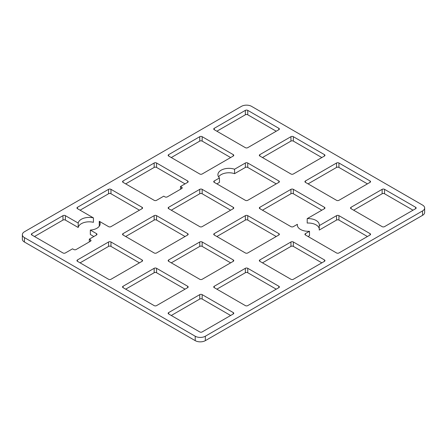 <?xml version="1.0" encoding="UTF-8"?>
<svg xmlns="http://www.w3.org/2000/svg" width="447" height="447" viewBox="0 0 447 447"><rect width="100%" height="100%" fill="white"/><g stroke="black" fill="none" stroke-linecap="round" stroke-linejoin="round"><path stroke-width="0.67" d="M22.35 239.111A7.163 4.135 0 0 0 24.451 242.039L24.451 237.614A7.163 4.135 0 0 1 22.35 234.692L22.35 239.111M24.451 242.039L195.21 340.642A7.163 4.135 0 0 0 205.341 340.642L422.549 215.342L422.549 210.917A7.163 4.135 0 0 0 424.65 207.995A7.163 4.135 0 0 0 422.549 205.072L251.572 106.358A7.163 4.135 0 0 0 241.441 106.358L24.451 231.764A7.163 4.135 0 0 0 22.35 234.692M195.21 340.642L195.21 336.222L24.451 237.614M422.549 215.342A7.163 4.135 0 0 0 424.65 212.414L424.65 207.995M34.497 236.519L62.977 220.075L62.977 215.655L31.86 233.619A1.693 0.978 0 0 0 31.368 234.312A1.693 0.978 0 0 0 31.86 234.999L31.86 233.619M65.368 220.075L65.368 215.655L78.203 223.064A11.002 6.353 0 0 1 93.434 217.901L93.434 222.321A11.002 6.353 0 0 0 78.203 227.484L65.368 220.075A1.693 0.978 0 0 0 62.977 220.075M80.091 210.196L108.571 193.752L108.571 189.332L77.46 207.296A1.693 0.978 0 0 0 76.962 207.984A1.693 0.978 0 0 0 77.46 208.676L77.46 207.296M139.447 210.196L110.968 193.752A1.693 0.978 0 0 0 108.571 193.752M99.452 225.958A11.002 6.353 0 0 0 99.268 225.69L99.268 221.271L108.571 226.64A1.693 0.978 0 0 0 110.968 226.64L142.079 208.676A1.693 0.978 0 0 0 142.576 207.984A1.693 0.978 0 0 0 142.079 207.296L110.968 189.332A1.693 0.978 0 0 0 108.571 189.332M99.268 221.271A11.002 6.353 0 0 1 100.145 223.746A11.002 6.353 0 0 1 90.328 230.065L90.328 234.485L93.853 236.519M230.635 262.842L202.156 246.398A1.693 0.978 0 0 0 199.759 246.398L199.759 241.978L168.648 259.942A1.693 0.978 0 0 0 168.15 260.635A1.693 0.978 0 0 0 168.648 261.322L168.648 259.942M171.279 262.842L199.759 246.398M125.685 289.17L154.165 272.726L154.165 268.301L123.054 286.264A1.693 0.978 0 0 0 122.556 286.957A1.693 0.978 0 0 0 123.054 287.65L123.054 286.264M185.041 289.17L156.562 272.726A1.693 0.978 0 0 0 154.165 272.726M80.091 262.842L108.571 246.398L108.571 241.978A1.693 0.978 0 0 1 110.968 241.978L142.079 259.942A1.693 0.978 0 0 1 142.576 260.635A1.693 0.978 0 0 1 142.079 261.322L110.968 279.286A1.693 0.978 0 0 1 108.571 279.286L77.46 261.322L77.46 259.942A1.693 0.978 0 0 0 76.962 260.635A1.693 0.978 0 0 0 77.46 261.322M139.447 262.842L110.968 246.398A1.693 0.978 0 0 0 108.571 246.398M125.685 236.519L154.165 220.075L154.165 215.655L123.054 233.619A1.693 0.978 0 0 0 122.556 234.312A1.693 0.978 0 0 0 123.054 234.999L123.054 233.619M185.041 236.519L156.562 220.075A1.693 0.978 0 0 0 154.165 220.075M171.279 210.196L199.759 193.752L199.759 189.332L168.648 207.296A1.693 0.978 0 0 0 168.15 207.984A1.693 0.978 0 0 0 168.648 208.676L168.648 207.296M230.635 210.196L202.156 193.752A1.693 0.978 0 0 0 199.759 193.752M276.229 236.519L247.75 220.075A1.693 0.978 0 0 0 245.358 220.075L245.358 215.655L214.242 233.619A1.693 0.978 0 0 0 213.744 234.312A1.693 0.978 0 0 0 214.242 234.999L214.242 233.619M216.873 236.519L245.358 220.075M125.685 183.873L154.165 167.429L154.165 163.004L123.054 180.968A1.693 0.978 0 0 0 122.556 181.661A1.693 0.978 0 0 0 123.054 182.354L123.054 180.968M185.041 183.873L156.562 167.429A1.693 0.978 0 0 0 154.165 167.429M171.279 315.493L199.759 299.049L199.759 294.629L168.648 312.587A1.693 0.978 0 0 0 168.15 313.28A1.693 0.978 0 0 0 168.648 313.973L168.648 312.587M230.635 315.493L202.156 299.049A1.693 0.978 0 0 0 199.759 299.049M353.661 210.196L382.14 193.752L382.14 189.332L351.024 207.296A1.693 0.978 0 0 0 350.532 207.984A1.693 0.978 0 0 0 351.024 208.676L351.024 207.296M413.017 210.196L384.532 193.752A1.693 0.978 0 0 0 382.14 193.752M308.061 183.873L336.546 167.429L336.546 163.004L305.43 180.968A1.693 0.978 0 0 0 304.932 181.661A1.693 0.978 0 0 0 305.43 182.354L305.43 180.968M367.423 183.873L338.938 167.429A1.693 0.978 0 0 0 336.546 167.429M262.467 210.196L290.952 193.752L290.952 189.332L259.836 207.296A1.693 0.978 0 0 0 259.338 207.984A1.693 0.978 0 0 0 259.836 208.676L259.836 207.296M321.823 210.196L293.344 193.752A1.693 0.978 0 0 0 290.952 193.752M319.253 228.696A11.002 6.353 0 0 0 307.206 223.059L307.206 218.639L324.461 208.676A1.693 0.978 0 0 0 324.952 207.984A1.693 0.978 0 0 0 324.461 207.296L293.344 189.332A1.693 0.978 0 0 0 290.952 189.332M307.206 218.639A11.002 6.353 0 0 1 319.32 224.958A11.002 6.353 0 0 1 319.253 225.64L319.253 230.06L336.546 220.075L336.546 215.655A1.693 0.978 0 0 1 338.938 215.655L370.055 233.619A1.693 0.978 0 0 1 370.546 234.312A1.693 0.978 0 0 1 370.055 234.999L338.938 252.963A1.693 0.978 0 0 1 336.546 252.963L305.43 234.999L305.43 233.619A1.693 0.978 0 0 0 304.932 234.312A1.693 0.978 0 0 0 305.43 234.999M367.423 236.519L338.938 220.075A1.693 0.978 0 0 0 336.546 220.075M308.061 236.519L309.497 235.692L309.497 231.272L305.43 233.619M276.229 289.17L247.75 272.726A1.693 0.978 0 0 0 245.358 272.726L245.358 268.301A1.693 0.978 0 0 1 247.75 268.301L278.861 286.264A1.693 0.978 0 0 1 279.358 286.957A1.693 0.978 0 0 1 278.861 287.65L247.75 305.614A1.693 0.978 0 0 1 245.358 305.614L214.242 287.65L214.242 286.264A1.693 0.978 0 0 0 213.744 286.957A1.693 0.978 0 0 0 214.242 287.65M216.873 289.17L245.358 272.726M321.823 262.842L293.344 246.398A1.693 0.978 0 0 0 290.952 246.398L290.952 241.978L259.836 259.942A1.693 0.978 0 0 0 259.338 260.635A1.693 0.978 0 0 0 259.836 261.322L259.836 259.942M262.467 262.842L290.952 246.398M321.823 157.551L293.344 141.107A1.693 0.978 0 0 0 290.952 141.107L290.952 136.681L259.836 154.645A1.693 0.978 0 0 0 259.338 155.338A1.693 0.978 0 0 0 259.836 156.031L259.836 154.645M262.467 157.551L290.952 141.107M216.873 183.873L219.471 182.37L219.471 177.951L214.242 180.968A1.693 0.978 0 0 0 213.744 181.661A1.693 0.978 0 0 0 214.242 182.354L214.242 180.968M276.229 183.873L247.75 167.429A1.693 0.978 0 0 0 245.358 167.429L234.558 173.665A11.002 6.353 0 0 0 218.605 176.906M216.873 131.222L245.358 114.778L245.358 110.359A1.693 0.978 0 0 1 247.75 110.359L278.861 128.323A1.693 0.978 0 0 1 279.358 129.015A1.693 0.978 0 0 1 278.861 129.703L247.75 147.666A1.693 0.978 0 0 1 245.358 147.666L214.242 129.703L214.242 128.323A1.693 0.978 0 0 0 213.744 129.015A1.693 0.978 0 0 0 214.242 129.703M276.229 131.222L247.75 114.778A1.693 0.978 0 0 0 245.358 114.778M171.279 157.551L199.759 141.107L199.759 136.681L168.648 154.645A1.693 0.978 0 0 0 168.15 155.338A1.693 0.978 0 0 0 168.648 156.031L168.648 154.645M230.635 157.551L202.156 141.107A1.693 0.978 0 0 0 199.759 141.107M195.21 336.222A7.163 4.135 0 0 0 205.341 336.222L422.549 210.917M214.242 128.323L245.358 110.359M168.648 156.031L199.759 173.995A1.693 0.978 0 0 0 202.156 173.995L233.267 156.031A1.693 0.978 0 0 0 233.764 155.338A1.693 0.978 0 0 0 233.267 154.645L202.156 136.681A1.693 0.978 0 0 0 199.759 136.681M156.562 167.429L156.562 163.004A1.693 0.978 0 0 0 154.165 163.004M156.562 163.004L187.673 180.968A1.693 0.978 0 0 1 188.17 181.661A1.693 0.978 0 0 1 187.673 182.354L180.493 186.5L181.689 187.187A1.693 0.978 0 0 1 182.186 187.88A1.693 0.978 0 0 1 181.689 188.573L167.329 196.864A1.693 0.978 0 0 1 164.937 196.864L163.742 196.172L156.562 200.317A1.693 0.978 0 0 1 154.165 200.317L123.054 182.354M31.86 234.999L62.977 252.963A1.693 0.978 0 0 0 65.368 252.963L72.548 248.817L73.749 249.51A1.693 0.978 0 0 0 76.141 249.51L90.501 241.218A1.693 0.978 0 0 0 90.998 240.525A1.693 0.978 0 0 0 90.501 239.838L89.305 239.145L96.485 234.999A1.693 0.978 0 0 0 96.982 234.312A1.693 0.978 0 0 0 96.485 233.619L90.328 230.065M65.368 215.655A1.693 0.978 0 0 0 62.977 215.655M93.434 217.901L77.46 208.676M259.836 156.031L290.952 173.995A1.693 0.978 0 0 0 293.344 173.995L324.461 156.031A1.693 0.978 0 0 0 324.952 155.338A1.693 0.978 0 0 0 324.461 154.645L293.344 136.681A1.693 0.978 0 0 0 290.952 136.681M234.558 173.665L234.558 169.24A11.002 6.353 0 0 0 223.489 169.167A11.002 6.353 0 0 0 217.918 174.693A11.002 6.353 0 0 0 219.471 177.951M234.558 169.24L245.358 163.004A1.693 0.978 0 0 1 247.75 163.004L278.861 180.968A1.693 0.978 0 0 1 279.358 181.661A1.693 0.978 0 0 1 278.861 182.354L247.75 200.317A1.693 0.978 0 0 1 245.358 200.317L214.242 182.354M202.156 193.752L202.156 189.332A1.693 0.978 0 0 0 199.759 189.332M202.156 189.332L233.267 207.296A1.693 0.978 0 0 1 233.764 207.984A1.693 0.978 0 0 1 233.267 208.676L202.156 226.64A1.693 0.978 0 0 1 199.759 226.64L168.648 208.676M123.054 234.999L154.165 252.963A1.693 0.978 0 0 0 156.562 252.963L187.673 234.999A1.693 0.978 0 0 0 188.17 234.312A1.693 0.978 0 0 0 187.673 233.619L156.562 215.655A1.693 0.978 0 0 0 154.165 215.655M77.46 259.942L108.571 241.978M338.938 167.429L338.938 163.004A1.693 0.978 0 0 0 336.546 163.004M338.938 163.004L370.055 180.968A1.693 0.978 0 0 1 370.546 181.661A1.693 0.978 0 0 1 370.055 182.354L338.938 200.317A1.693 0.978 0 0 1 336.546 200.317L305.43 182.354M202.156 246.398L202.156 241.978A1.693 0.978 0 0 0 199.759 241.978M202.156 241.978L233.267 259.942A1.693 0.978 0 0 1 233.764 260.635A1.693 0.978 0 0 1 233.267 261.322L202.156 279.286A1.693 0.978 0 0 1 199.759 279.286L168.648 261.322M123.054 287.65L154.165 305.614A1.693 0.978 0 0 0 156.562 305.614L187.673 287.65A1.693 0.978 0 0 0 188.17 286.957A1.693 0.978 0 0 0 187.673 286.264L156.562 268.301A1.693 0.978 0 0 0 154.165 268.301M384.532 193.752L384.532 189.332A1.693 0.978 0 0 0 382.14 189.332M384.532 189.332L415.649 207.296A1.693 0.978 0 0 1 416.146 207.984A1.693 0.978 0 0 1 415.649 208.676L384.532 226.64A1.693 0.978 0 0 1 382.14 226.64L351.024 208.676M297.372 225.601L297.372 224.316A11.002 6.353 0 0 0 297.316 224.958A11.002 6.353 0 0 0 300.54 229.445A11.002 6.353 0 0 0 309.497 231.272M297.372 224.316L293.344 226.64A1.693 0.978 0 0 1 290.952 226.64L259.836 208.676M319.253 225.64L336.546 215.655M214.242 286.264L245.358 268.301M259.836 261.322L290.952 279.286A1.693 0.978 0 0 0 293.344 279.286L324.461 261.322A1.693 0.978 0 0 0 324.952 260.635A1.693 0.978 0 0 0 324.461 259.942L293.344 241.978A1.693 0.978 0 0 0 290.952 241.978M247.75 220.075L247.75 215.655A1.693 0.978 0 0 0 245.358 215.655M247.75 215.655L278.861 233.619A1.693 0.978 0 0 1 279.358 234.312A1.693 0.978 0 0 1 278.861 234.999L247.75 252.963A1.693 0.978 0 0 1 245.358 252.963L214.242 234.999M168.648 313.973L199.759 331.937A1.693 0.978 0 0 0 202.156 331.937L233.267 313.973A1.693 0.978 0 0 0 233.764 313.28A1.693 0.978 0 0 0 233.267 312.587L202.156 294.629A1.693 0.978 0 0 0 199.759 294.629M89.305 241.911L89.305 239.145M78.203 227.484L78.203 223.064M180.493 189.26L180.493 186.5M205.341 340.642L205.341 336.222M90.501 241.218L90.501 239.838M96.485 234.999L96.485 233.619M142.079 208.676L142.079 207.296M110.968 193.752L110.968 189.332M233.267 261.322L233.267 259.942M187.673 287.65L187.673 286.264M156.562 272.726L156.562 268.301M142.079 261.322L142.079 259.942M110.968 246.398L110.968 241.978M187.673 234.999L187.673 233.619M156.562 220.075L156.562 215.655M233.267 208.676L233.267 207.296M278.861 234.999L278.861 233.619M181.689 188.573L181.689 187.187M187.673 182.354L187.673 180.968M233.267 313.973L233.267 312.587M202.156 299.049L202.156 294.629M415.649 208.676L415.649 207.296M370.055 182.354L370.055 180.968M370.055 234.999L370.055 233.619M338.938 220.075L338.938 215.655M324.461 208.676L324.461 207.296M293.344 193.752L293.344 189.332M247.75 272.726L247.75 268.301M278.861 287.65L278.861 286.264M293.344 246.398L293.344 241.978M324.461 261.322L324.461 259.942M293.344 141.107L293.344 136.681M324.461 156.031L324.461 154.645M278.861 182.354L278.861 180.968M247.75 167.429L247.75 163.004M245.358 167.429L245.358 163.004M278.861 129.703L278.861 128.323M247.75 114.778L247.75 110.359M233.267 156.031L233.267 154.645M202.156 141.107L202.156 136.681"/></g></svg>

